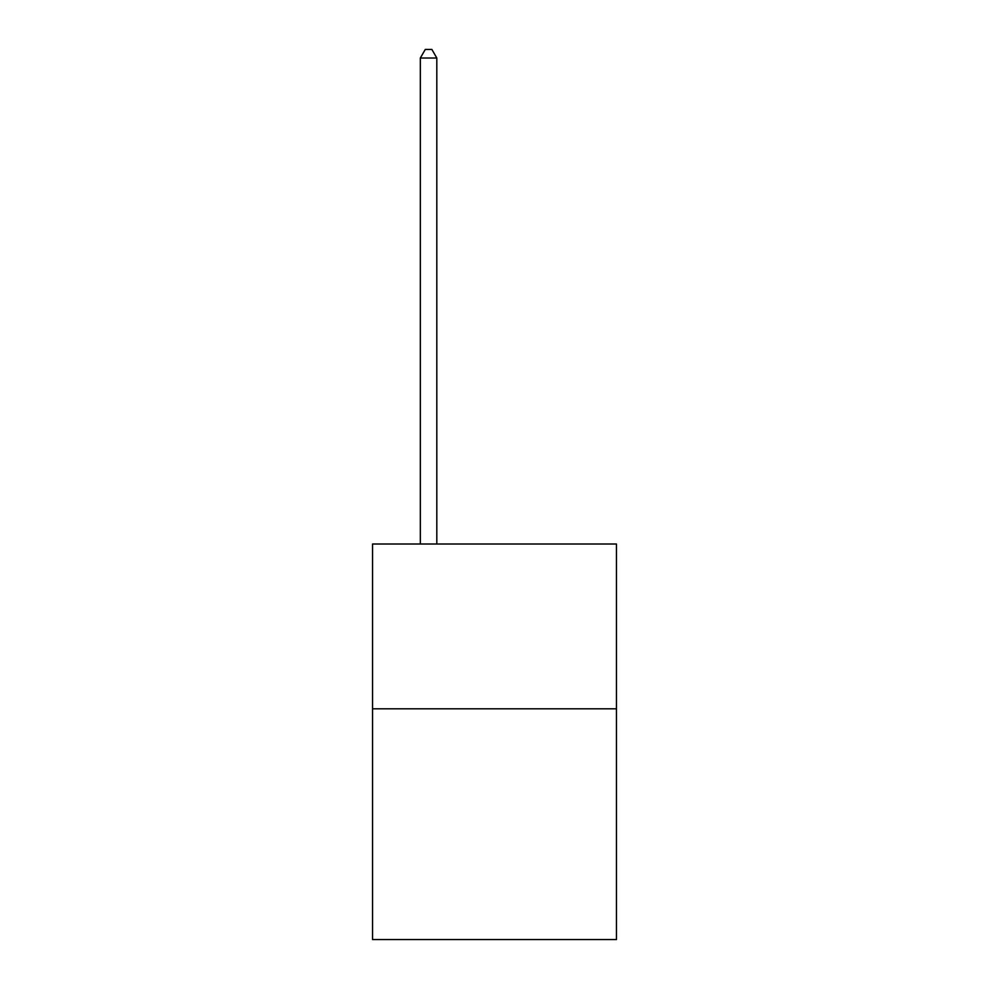 <?xml version="1.0" encoding="UTF-8"?>
<svg xmlns="http://www.w3.org/2000/svg" width="989" height="989" viewBox="0 0 989 989"><rect width="100%" height="100%" fill="white"/><g stroke="black" fill="none" stroke-linecap="round" stroke-linejoin="round"><path stroke-width="1.48" d="M616.456 708.816L616.456 939.55L372.544 939.55L372.544 544.012L616.456 544.012L616.456 708.816L372.544 708.816M436.817 544.012L436.817 58.017L420.337 58.017L420.337 544.012M420.337 58.017L425.282 49.45L431.872 49.45L436.817 58.017"/></g></svg>
